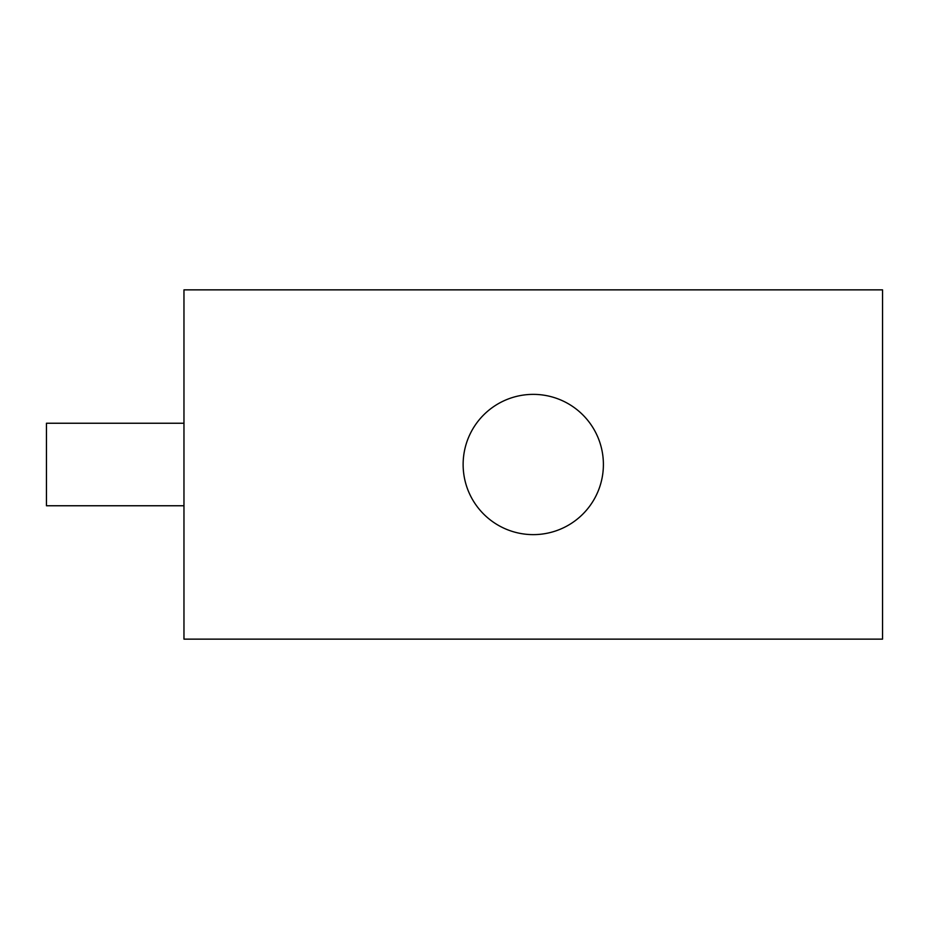 <?xml version="1.0" encoding="UTF-8"?>
<svg xmlns="http://www.w3.org/2000/svg" width="929" height="929" viewBox="0 0 929 929"><rect width="100%" height="100%" fill="white"/><g stroke="black" fill="none" stroke-linecap="round" stroke-linejoin="round"><path stroke-width="1.39" d="M183.965 423.241L46.45 423.241L46.45 505.759L183.965 505.759M533.258 394.372A70.128 70.128 0 0 0 463.13 464.5A70.128 70.128 0 0 0 533.258 534.628A70.128 70.128 0 0 0 603.397 464.5A70.128 70.128 0 0 0 533.258 394.372M882.55 639.14L882.55 289.86L183.965 289.86L183.965 639.14L882.55 639.14"/></g></svg>
